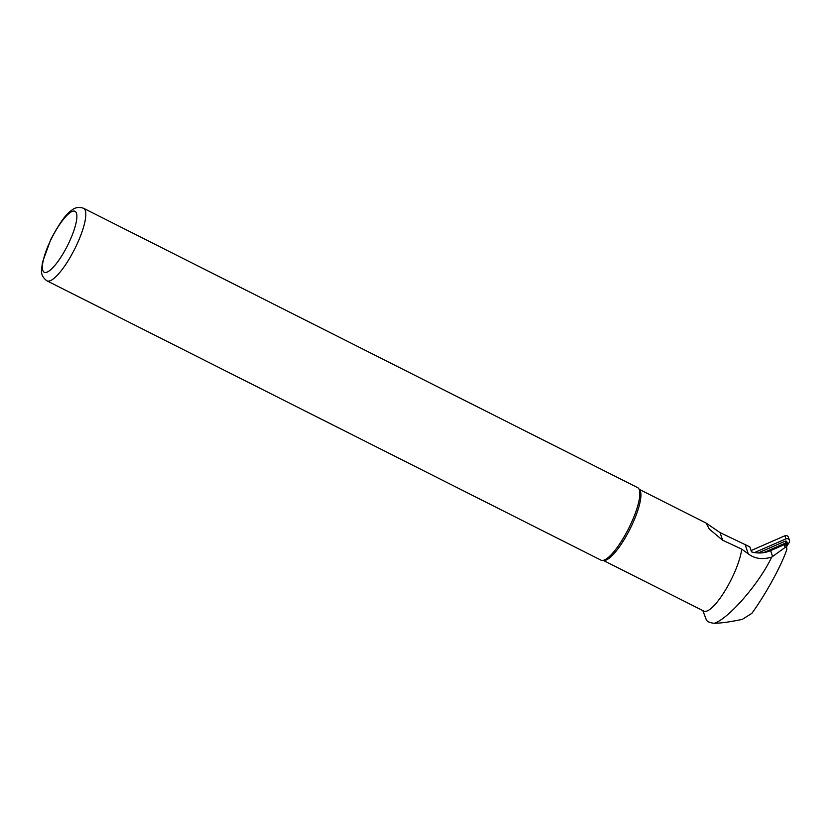 <?xml version="1.0" encoding="UTF-8"?>
<svg xmlns="http://www.w3.org/2000/svg" width="831" height="831" viewBox="0 0 831 831"><rect width="100%" height="100%" fill="white"/><g stroke="black" fill="none" stroke-linecap="round" stroke-linejoin="round"><path stroke-width="1.25" d="M786.832 548.024L785.97 545.437A1.298 1.267 161.6 0 0 784.215 544.679L770.628 550.621A27.631 26.997 -18.4 0 1 751.504 551.867L749.842 546.86L720.062 532.609L706.153 523.094L709.238 529.004L722.586 540.192L741.709 549.135L748.232 553.81C754.465 558.692 762.276 559.803 771.667 557.144C759.035 583.964 728.185 619.074 714.193 623.302C721.028 623.188 730.387 621.879 742.28 619.375L751.868 613.34C765.808 594.113 781.504 565.444 786.822 549.457L786.728 547.785L785.544 547.13L771.667 557.144M741.709 549.135A39.815 10.201 116.8 0 1 725.079 590.675A39.815 10.201 116.8 0 1 703.888 611.117L603.441 560.478M714.193 623.302C709.632 622.741 707.004 621.536 706.277 619.677L702.829 610.588M83.567 208.28L637.595 487.6A40.636 10.408 116.8 0 1 638.603 488.462L639.714 489.926A39.815 10.201 116.8 0 1 629.908 529.233A39.815 10.201 116.8 0 1 604.137 560.489L602.298 560.468A40.636 10.408 116.8 0 1 601.01 560.167L46.993 280.847A40.636 10.408 116.8 0 0 74.572 249.248A40.636 10.408 116.8 0 0 83.567 208.28C78.768 206.69 74.645 207.49 71.186 210.679C65.919 214.086 59.105 223.716 50.743 239.567L42.474 262.253L41.55 269.524C41.031 274.116 42.838 277.886 46.993 280.847M638.603 488.462A40.636 10.408 116.8 0 1 628.589 528.568A40.636 10.408 116.8 0 1 602.298 560.468M758.215 552.958L785.16 541.189A1.298 1.267 -18.4 0 1 786.905 541.947L787.487 543.703A1.298 1.267 161.6 0 0 785.742 542.944L763.481 552.677M786.303 546.455L787.362 544.762A1.298 1.267 161.6 0 0 787.487 543.703M785.16 541.189L786.344 544.367L785.7 544.991M754.548 552.573L785.96 538.852A2.597 2.545 -18.4 0 1 789.19 542.477L786.448 546.881M751.079 550.558L784.931 535.766A2.597 2.545 -18.4 0 1 788.422 537.273L789.45 540.347M50.982 239.577A34.133 8.736 116.8 0 1 76.899 216.257A34.133 8.736 116.8 0 1 51.117 269.358A34.133 8.736 116.8 0 1 50.982 239.577M772.612 556.562L770.628 550.621M748.232 553.81L745.334 545.105M785.118 547.369L784.215 544.679M722.586 540.192L720.062 532.609M787.362 544.762L786.344 544.367M784.931 535.766L785.96 538.852M639.299 489.366L706.163 523.083"/></g></svg>
